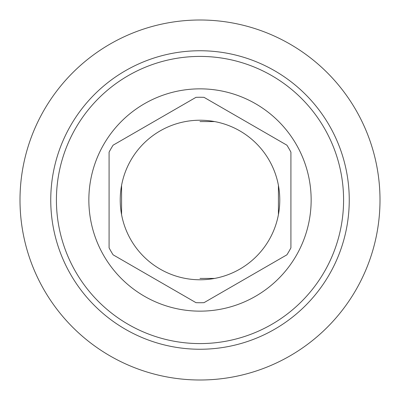 <?xml version="1.0" encoding="UTF-8"?>
<svg xmlns="http://www.w3.org/2000/svg" width="400" height="400" viewBox="0 0 400 400"><rect width="100%" height="100%" fill="white"/><g stroke="black" fill="none" stroke-linecap="round" stroke-linejoin="round"><path stroke-width="0.6" d="M214.615 121.575L200 121.575M214.615 278.425L200 278.425M20 200A180 180 0 0 0 200 380A180 180 0 0 0 380 200A180 180 0 0 0 200 20A180 180 0 0 0 20 200M200 88.85A111.15 111.15 0 0 1 311.15 200A111.15 111.15 0 0 1 200 311.15A111.15 111.15 0 0 1 88.85 200A111.15 111.15 0 0 1 200 88.85M109.08 247.845L109.08 152.155L109.08 247.845A102.74 102.74 0 0 0 113.105 254.82L195.975 302.66A102.74 102.74 0 0 0 204.025 302.66L286.895 254.82L204.025 302.66M286.895 254.82A102.74 102.74 0 0 0 290.92 247.845L290.92 152.155L290.92 247.845M290.92 152.155A102.74 102.74 0 0 0 286.895 145.18L204.025 97.34L286.895 145.18M204.025 97.34A102.74 102.74 0 0 0 195.975 97.34L113.105 145.18L195.975 97.34M195.975 302.66L113.105 254.82M113.105 145.18A102.74 102.74 0 0 0 109.08 152.155M120.225 200A79.775 79.775 0 0 0 200 279.775A79.775 79.775 0 0 0 279.775 200A79.775 79.775 0 0 0 200 120.225A79.775 79.775 0 0 0 120.225 200M121.575 185.385L121.575 214.615M278.425 214.615L278.425 185.385M200 50.75A149.25 149.25 0 0 0 50.75 200A149.25 149.25 0 0 0 200 349.25A149.25 149.25 0 0 0 349.25 200A149.25 149.25 0 0 0 200 50.75M200 56.415A143.585 143.585 0 0 0 56.415 200A143.585 143.585 0 0 0 200 343.585A143.585 143.585 0 0 0 343.585 200A143.585 143.585 0 0 0 200 56.415"/></g></svg>
